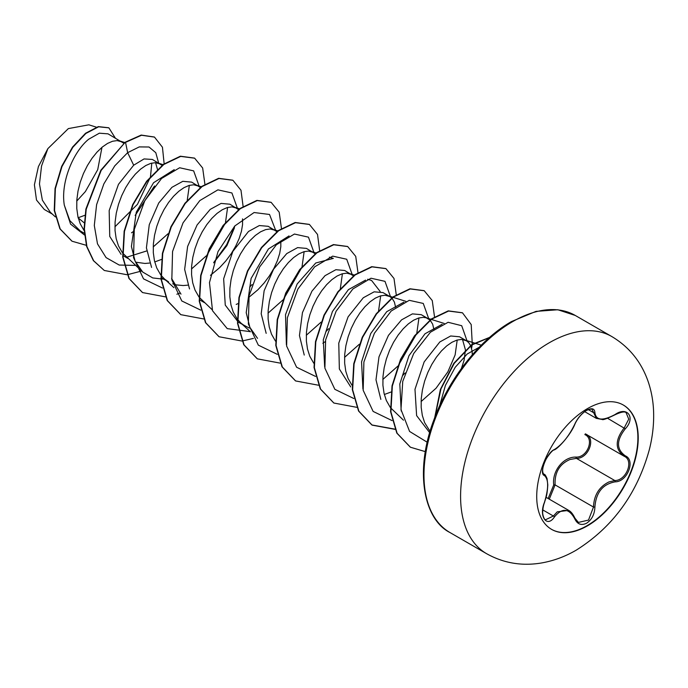 <?xml version="1.0" encoding="UTF-8"?>
<svg xmlns="http://www.w3.org/2000/svg" width="688" height="688" viewBox="0 0 688 688"><rect width="100%" height="100%" fill="white"/><g stroke="black" fill="none" stroke-linecap="round" stroke-linejoin="round"><path stroke-width="1.03" d="M623.19 404.957A71.776 41.443 -60 0 1 633.983 462.525A71.776 41.443 -60 0 1 587.139 525.623A71.776 41.443 -60 0 1 551.415 529.278M587.475 408.603A71.776 41.443 -60 0 1 623.362 405.051A71.776 41.443 -60 0 1 634.362 462.568A71.776 41.443 -60 0 1 587.475 525.821A71.776 41.443 -60 0 1 551.587 529.373A71.776 41.443 -60 0 1 540.579 471.856A71.776 41.443 -60 0 1 587.475 408.603M554.459 449.496C562.216 444.491 568.967 436.097 574.721 424.298C577.352 418.399 581.326 413.72 586.64 410.272C591.852 407.649 594.604 408.44 594.905 412.654C595.971 420.531 602.731 421.133 615.175 414.468C627.422 405.825 635.832 417.805 625.289 428.813C616.267 440.329 616.267 449.333 625.289 455.826C635.841 460.186 627.404 481.875 615.175 481.841C602.722 484.137 595.963 492.548 594.905 507.065C594.604 514.306 591.843 519.681 586.64 523.19C581.317 525.77 577.344 524.282 574.721 518.735C568.959 508.174 562.208 507.572 554.459 516.92C546.986 528.315 538.592 516.31 544.371 502.55C548.723 488.317 548.723 479.304 544.371 475.511C538.584 473.92 547.003 452.231 554.459 449.496A1.066 0.886 63.4 0 1 554.072 449.961L554.072 449.961C557.968 448.972 570.868 434.524 574.927 424.1A1.066 0.585 22.8 0 0 574.927 423.817M548.155 498.516L553.711 484.971C551.948 470.884 563.455 456.626 576.123 457.09A1.066 0.533 -91.4 0 0 576.424 458.371L570.051 459.481C559.516 464.013 554.537 472.493 555.096 484.894L549.291 499.17M578.402 522.424L588.507 520.076L593.486 507.056C593.976 495.179 599.128 486.803 608.949 481.935L614.805 480.534C626.329 480.645 634.19 460.453 624.222 456.29L585.333 433.844M545.515 519.775L553.376 516.026L557.22 511.846L568.684 510.376M554.072 449.961C552.352 449.66 544.337 460.152 543.709 464.839C541.31 472.441 543.812 474.135 543.838 474.135L543.683 474.023M576.123 457.09C587.363 457.606 594.681 438.72 584.86 434.601A1.066 0.636 -61.9 0 1 585.755 434.094M470.575 345.462L468.691 342.607L466.387 340.732L459.532 336.776L450.683 335.976L439.821 341.962L424.161 361.914L414.984 389.305L416.61 415.604L429.673 432.683M466.387 340.732L461.536 339.433L456.935 340.096L451.913 342.28L446.675 345.926L441.438 350.932L436.416 357.149L431.815 364.391L427.841 372.44L424.659 381.032L422.415 389.898L421.237 398.765L421.185 407.348L422.312 415.38L424.608 422.604L430.069 431.35M78.028 217.786L84.882 215.292M123.806 143.276L108.042 133.85L99.356 133.188L88.683 139.234C73.599 151.403 60.432 181.95 64.311 205.17L69.849 220.642L80.247 230.936L84.297 233.275M121.982 141.891L117.132 140.593L112.531 141.255L107.509 143.439L102.271 147.077L97.025 152.091L92.003 158.309L87.41 165.55L83.429 173.591L80.247 182.182L78.011 191.058L76.824 199.924L76.781 208.507L77.899 216.539L80.204 223.763L84.142 230.661M162.076 165.369L152.383 159.453L144.059 158.928L133.678 165.215L118.474 184.324L109.168 210.588L109.745 236.414L121.114 254.345M160.244 163.985L155.393 162.686L150.801 163.348L145.779 165.533L140.533 169.179L135.295 174.184L130.273 180.402L125.672 187.643L121.699 195.684L118.517 204.276L116.281 213.151L115.094 222.018L115.042 230.6L116.169 238.633L118.474 245.857L122.412 252.754M122.739 253.184L142.726 272.07L135.097 261.148L131.417 246.485L136.293 212.153L153.57 182.724L174.236 169.635M135.562 262.154L144.901 263.452L149.502 263.065M154.723 261.93L161.413 259.479M200.346 187.463L191.66 182.122L182.81 181.322L171.948 187.308L158.73 202.994L149.262 224.709L146.415 247.843L151.566 267.417M198.514 186.078L193.663 184.78L189.062 185.442L184.04 187.626L178.803 191.273L173.565 196.278L168.543 202.496L163.942 209.737L159.969 217.778L156.787 226.369L154.542 235.244L153.364 244.111L153.312 252.694L154.439 260.726L156.735 267.95L160.682 274.847M161.009 275.277L164.664 279.139L168.655 281.985L161.8 278.021M172.731 283.877L176.326 284.909L183.171 285.546L187.772 285.159M238.856 209.797L229.93 204.216L221.08 203.416L210.21 209.401L197.103 224.95L187.618 246.459L184.651 269.395L189.51 288.934M236.784 208.172L231.933 206.873L227.332 207.535L222.31 209.72L217.073 213.366L211.827 218.371L206.804 224.589L202.212 231.83L198.23 239.88L195.057 248.471L192.812 257.338L191.625 266.204L191.582 274.787L192.709 282.82L195.005 290.044L198.944 296.941M199.279 297.371L212.145 309.712M276.877 231.65L268.191 226.309L259.333 225.544L248.48 231.495L232.828 251.43L223.652 278.795L225.26 305.102L238.34 322.208L249.262 328.064M275.054 230.265L270.195 228.966L265.602 229.629L260.58 231.813L255.334 235.459L250.097 240.465L245.074 246.682L240.473 253.924L236.5 261.973L233.318 270.565L231.082 279.431L229.895 288.298L229.844 296.881L230.97 304.913L233.275 312.137L237.214 319.034M237.541 319.464L241.196 323.326L245.195 326.172M315.147 253.743L306.461 248.402L297.612 247.603L286.75 253.588L273.592 269.171L264.132 290.749L261.199 313.771L266.17 333.345M313.315 252.358L308.465 251.06L303.872 251.722L298.841 253.906L293.604 257.553L288.367 262.558L283.344 268.776L278.743 276.017L274.77 284.067L271.588 292.658L269.352 301.525L268.165 310.391L268.114 318.974L269.24 327.006L271.536 334.23L275.484 341.128M353.408 275.836L344.731 270.496L335.882 269.696L325.02 275.682L311.922 291.196L302.445 312.644L299.452 335.529L304.242 355.068M351.585 274.452L346.735 273.153L342.134 273.815L337.111 276L331.874 279.646L326.637 284.651L321.606 290.869L317.013 298.11L313.04 306.16L309.858 314.751L307.613 323.618L306.435 332.485L306.384 341.067L307.51 349.1L309.806 356.324L313.754 363.221M395.609 307.261L394.396 302.101L392.16 298.42L389.855 296.545L382.992 292.589L374.134 291.824L363.281 297.775L348.094 316.85L338.771 343.131L339.347 368.983L350.742 386.923M389.855 296.545L384.996 295.247L380.404 295.909L375.381 298.093L370.144 301.74L364.898 306.745L359.876 312.963L355.283 320.204L351.301 328.253L348.119 336.845L345.883 345.711L344.697 354.578L344.654 363.161L345.772 371.193L348.076 378.417L352.015 385.314M384.325 394.491L391.016 392.04M427.231 318.131L421.262 314.683L412.413 313.883L401.551 319.868L388.445 335.374L378.985 356.866L375.992 379.81L380.842 399.384M429.948 320.023L426.233 317.813L423.266 317.34L418.674 318.002L413.651 320.187L408.405 323.833L403.168 328.838L398.146 335.056L393.545 342.297L389.571 350.347L386.389 358.938L384.153 367.805L382.967 376.671L382.915 385.254L384.042 393.287L386.346 400.511L390.285 407.408M390.612 407.838L403.478 420.179M135.166 215.482L154.602 185.975M157.449 169.3L155.557 162.695M131.503 232.811L133.962 231.142M213.65 262.842L226.894 245.659L234.453 227.814M210.494 275.329L219.549 267.744L225.776 261.001L231.211 253.709L235.7 246.141L239.132 238.573L241.436 231.288L242.563 224.563L242.537 218.879M236.208 304.414L237.945 303.666M248.764 297.422L257.819 289.837L264.046 283.095L269.472 275.802L273.97 268.234L277.402 260.666L279.706 253.382L280.824 246.657L280.807 240.972M322.844 343.278L325.295 341.609M433.879 329.354L432.666 324.194L430.189 320.264M461.476 368.218L464.065 360.383L465.423 350.295M465.423 349.822L462.517 339.502M472.286 354.81L472.114 351.19L470.712 345.78M76.755 201.077L85.389 191.565L97.713 169.695L101.979 147.318M52.322 214.097L44.273 209.453L36.498 200.036L34.4 184.814L38.408 166.599L47.868 148.634L68.353 128.596L88.855 124.82L96.354 127.168M47.868 148.634L41.555 165.98L39.474 183.997L42.372 200.156L50.241 212.179L55.358 216.892M84.185 222.817L78.243 217.967M133.678 165.215L127.65 152.667L139.243 146.905L149.029 147.008L155.789 152.693L158.653 163.065M153.88 186.869L135.226 215.31M84.443 234.978L70.572 224.099L64.311 205.17M135.467 265.396L119.205 265.052L106.081 257.604L97.498 243.87L94.299 225.466L96.612 204.628L103.845 183.92L114.758 165.868L127.65 152.667L125.543 142.382L141.504 135.252L154.49 137.101L162.445 147.223L164.14 163.821M86.301 245.315L72.051 241.221L60.217 229.001L54.558 210.58L55.367 188.701L61.98 166.556L72.851 147.266L85.862 133.455L98.633 126.798L108.885 127.856L115.283 138.03M125.225 142.201L100.844 170.22L85.888 209.083L84.091 228.743L86.602 246.407L93.379 260.632L104.292 270.479L93.697 260.812L86.929 246.588L84.409 228.932L86.206 209.272L101.162 170.4L125.225 142.201L141.186 135.072L154.336 137.015M71.887 241.127L59.899 228.82L54.24 210.399L55.049 188.521L61.662 166.367L72.532 147.086L85.544 133.266L98.315 126.609L108.721 127.77M151.799 163.09L150.509 176.455M150.319 177.229L137.48 204.302L114.922 226.816M439.675 405.765L445.411 385.392L455.189 367.315L467.169 354.028L479.218 347.259M401.199 411.011L399.814 383.99L408.973 355.687L425.003 333.783L442.109 324.289M457.21 340.018L455.121 354.965L447.862 371.847L436.063 388.221L421.09 401.56M362.92 388.875L361.553 361.871L370.737 333.525L386.733 311.681L403.847 302.195M418.949 317.925L416.842 332.923M416.575 333.826L398.309 365.552M397.621 366.317L382.82 379.466M324.667 366.824L323.274 339.846L332.45 311.466L348.438 289.622L365.586 280.102M367.624 279.251L371.606 280.498L380.18 291.531M380.679 295.831L378.572 310.838M359.351 344.232L344.559 357.373M286.389 344.697L285.511 314.7L297.147 283.998L315.732 263.005L333.336 258.404L329.354 257.157M342.409 273.738L340.311 288.736M321.09 322.13L306.289 335.28M257.527 338.35L249.873 327.376L246.209 312.687L251.103 278.416L268.423 248.961L289.063 235.907M304.139 251.645L302.041 266.652M301.765 267.555L283.508 299.271M282.82 300.037L268.019 313.186M180.987 294.154L171.596 278.442M227.608 207.458L225.501 222.465M225.234 223.368L206.968 255.093M206.28 255.859L191.488 268.999M164.862 279.337L152.736 277.935L142.726 272.061M189.346 185.364L187.231 200.371M168.01 233.765L153.218 246.906M146.647 250.965L126.635 257.243M199.279 186.568L193.655 170.873L179.637 167.76L161.56 178.476L144.772 200.75L134.289 229.422L133.549 257.69L143.525 278.864L162.463 288.04M213.77 262.463L226.713 244.593L234.909 225.896M237.541 208.662L231.916 192.967L217.907 189.854L199.83 200.569L183.042 222.843L172.559 251.516L171.819 279.784L181.787 300.957L200.733 310.133M249.649 287.128L252.04 284.557M275.811 230.755L269.533 214.475L254.087 212.523L234.771 225.991L218.001 251.593L209.47 282.605L212.532 310.761L227.238 328.623L250.355 331.659M314.081 252.849L308.456 237.154L294.438 234.04L276.37 244.756L259.574 267.03L249.09 295.702L248.351 323.971L258.327 345.144L277.264 354.32M326.172 331.324L328.58 328.744M352.342 274.942L346.718 259.247L332.708 256.134L314.631 266.849L297.844 289.123L287.36 317.796L286.621 346.064L296.597 367.237L315.534 376.413M390.612 297.035L384.988 281.34L370.978 278.227L352.901 288.943L336.114 311.217L325.63 339.889L324.891 368.157L334.858 389.331L353.804 398.507M402.747 375.476L405.112 372.93M428.882 319.129L423.258 303.434L409.248 300.321L391.171 311.036L374.375 333.31L363.9 361.983L363.161 390.251L373.128 411.424L392.074 420.6M467.152 341.222L461.708 325.708L448.112 322.285L430.421 332.218L413.694 353.52L402.738 381.419L400.984 409.532L409.592 431.445L427.205 442.229M464.632 364.176L458.595 372.44M104.292 270.479L127.125 274.753M127.349 274.727L141.59 271.02M204.904 184.221L202.659 168.01L194.635 158.188L180.695 156.4L163.813 164.475L146.94 181.408L132.99 204.826L124.468 231.374L123.032 257.217L129.258 278.631L142.562 292.572L165.387 296.846M176.85 294.223L179.852 293.114M243.148 206.718L240.989 190.249L232.905 180.282L218.956 178.493L202.083 186.568L185.21 203.502L171.26 226.911L162.738 253.459L161.293 279.302L167.519 300.716L180.824 314.665L203.657 318.94M281.444 228.407L279.199 212.196L271.167 202.375L257.226 200.586L240.344 208.662L223.471 225.595L209.53 249.013L201.008 275.561L199.563 301.404L205.789 322.818L219.102 336.759L241.927 341.033M242.15 341.007L253.39 338.41M319.688 250.905L317.521 234.436L309.437 224.469L295.496 222.68L278.623 230.755L261.741 247.689L247.8 271.098L239.278 297.646L237.833 323.489L244.051 344.903L257.364 358.852L280.197 363.126M357.975 272.594L355.73 256.383L347.707 246.562L333.757 244.773L316.884 252.849L300.002 269.782L286.062 293.2L277.539 319.748L276.103 345.591L282.329 367.005L295.634 380.946L318.458 385.22M396.245 294.688L394 278.477L385.977 268.655L372.027 266.867L355.154 274.942L338.281 291.875L324.332 315.285L315.809 341.833L314.364 367.676L320.591 389.09L333.895 403.039L356.728 407.313M434.506 316.781L432.262 300.57L424.238 290.749L410.289 288.96L393.416 297.035L376.542 313.969L362.593 337.387L354.079 363.935L352.634 389.778L358.861 411.192L372.165 425.132L395.222 429.381M471.598 348.343L472.217 344.671M472.278 344.215L471.211 324.573L462.508 312.842L448.567 311.053L431.686 319.129L414.812 336.062L400.872 359.471L392.341 386.02L390.904 411.863L397.122 433.285L410.435 447.226L425.33 451.638M489.366 337.593L471.779 344.989L454.243 363.341L440.948 388.952L435.065 416.722M194.472 158.094L180.376 156.21L163.495 164.294L146.621 181.228L132.672 204.637L124.15 231.185L122.713 257.028L128.94 278.451L142.407 292.477M232.742 180.187L218.638 178.304L201.765 186.388L184.891 203.313L170.942 226.73L162.42 253.27L160.975 279.113L167.201 300.536L180.669 314.571M271.012 202.281L256.908 200.397L240.026 208.481L223.153 225.415L209.212 248.832L200.69 275.372L199.245 301.215L205.471 322.638L218.939 336.664M309.282 224.374L295.178 222.491L278.296 230.566L261.423 247.499L247.482 270.917L238.951 297.457L237.515 323.3L243.733 344.722L257.2 358.758M347.543 246.467L333.439 244.584L316.566 252.668L299.684 269.601L285.744 293.019L277.221 319.559L275.785 345.402L282.003 366.824L295.47 380.851M385.813 268.561L371.709 266.677L354.836 274.753L337.954 291.686L324.014 315.104L315.491 341.644L314.046 367.487L320.273 388.909L333.74 402.944M424.075 290.654L409.971 288.771L393.097 296.855L376.224 313.788L362.275 337.206L353.752 363.746L352.316 389.589L358.543 411.011L371.847 424.952L395.136 429.174M462.353 312.756L448.249 310.864L431.367 318.94L414.494 335.873L400.545 359.291L392.022 385.839L390.586 411.682L396.804 433.096L410.272 447.131M489.615 337.378L471.744 344.593L453.865 363.247L440.397 389.417L434.696 417.702M553.711 484.971L555.096 484.894L593.486 507.056L594.905 507.065M585.841 434.128C596.255 438.454 588.369 458.801 576.424 458.371L614.805 480.534A1.066 0.602 86 0 1 615.175 481.841M625.289 455.826A1.066 0.705 117.9 0 1 624.222 456.29C614.9 449.513 614.9 440.045 624.222 427.893L628.737 419.147L626.157 412.774M615.175 414.468L615.158 414.709C607.048 418.631 602.731 420.213 602.206 419.456L596.41 418.39L592.076 409.437C592.936 408.741 587.862 408.99 584.533 411.811C580.388 415.062 577.18 419.155 574.927 424.1A1.066 0.585 22.8 0 1 574.721 424.298M626.183 412.791L626.183 412.791C625.022 411.226 621.341 411.871 615.158 414.709L614.926 414.623M625.289 428.813L607.616 418.295M594.905 412.654A1.066 0.869 -179.5 0 1 593.486 412.611L588.335 409.635M543.744 474.075L543.976 474.204A1.066 0.989 115.6 0 1 544.371 475.511M544.199 474.324C544.801 474.152 545.747 475.563 547.046 478.564L547.794 484.894C547.072 496.461 546.091 496.917 544.457 502.661L544.371 502.55M542.798 509.92L553.376 516.026A1.066 0.542 35.2 0 1 554.459 516.92M574.678 517.935A1.066 0.576 157.4 0 1 574.927 518.15A1.066 0.576 157.4 0 1 574.721 518.735M486.545 553.659A125.328 72.36 -60 0 1 467.333 453.229A125.328 72.36 -60 0 1 549.205 342.796A125.328 72.36 -60 0 1 611.873 336.587L575.254 315.448A125.328 72.36 120 0 0 512.594 321.657A125.328 72.36 120 0 0 430.722 432.09A125.328 72.36 120 0 0 449.935 532.521L486.545 553.659C503.152 562.956 521.057 566.129 540.252 563.18C552.808 561.15 564.814 556.798 576.269 550.133C612.707 527.189 637.028 493.855 649.205 450.133C652.542 437.207 654.004 424.41 653.6 411.734C653.247 401.362 651.476 391.42 648.268 381.9C641.491 362.163 629.365 347.053 611.873 336.587M546.083 497.321L568.589 510.315M449.935 532.521C424.247 519.707 413.858 472.037 434.094 419.302C448.946 378.348 480.19 339.201 511.528 321.545L536.004 311.38L557.83 309.755L575.254 315.448M123.53 255.927L127.942 258.473M200.07 300.114L204.474 302.66M481.273 345.17L464.503 339.906M444.164 323.437L431.316 319.404M430.912 319.284L426.233 317.813M405.894 301.344L393.046 297.311M392.65 297.19L387.963 295.72M354.38 275.097L349.702 273.626M316.11 253.003L311.432 251.533M250.415 331.805L240.628 322.81M277.84 230.91L273.162 229.439M239.579 208.817L234.892 207.346M173.875 287.618L164.088 278.623M201.309 186.723L196.63 185.253M163.443 164.75L158.36 163.159M124.777 142.536L120.09 141.066M584.723 411.673L596.401 418.407M544.457 502.661C543.572 504.751 542.987 507.718 542.703 511.571C542.273 514.263 544.148 519.853 545.524 519.775L545.524 519.775M578.41 522.433L574.927 518.15C572.975 514.082 570.894 511.502 568.684 510.401L568.684 510.401M623.801 456.058L624.489 456.436"/></g></svg>
